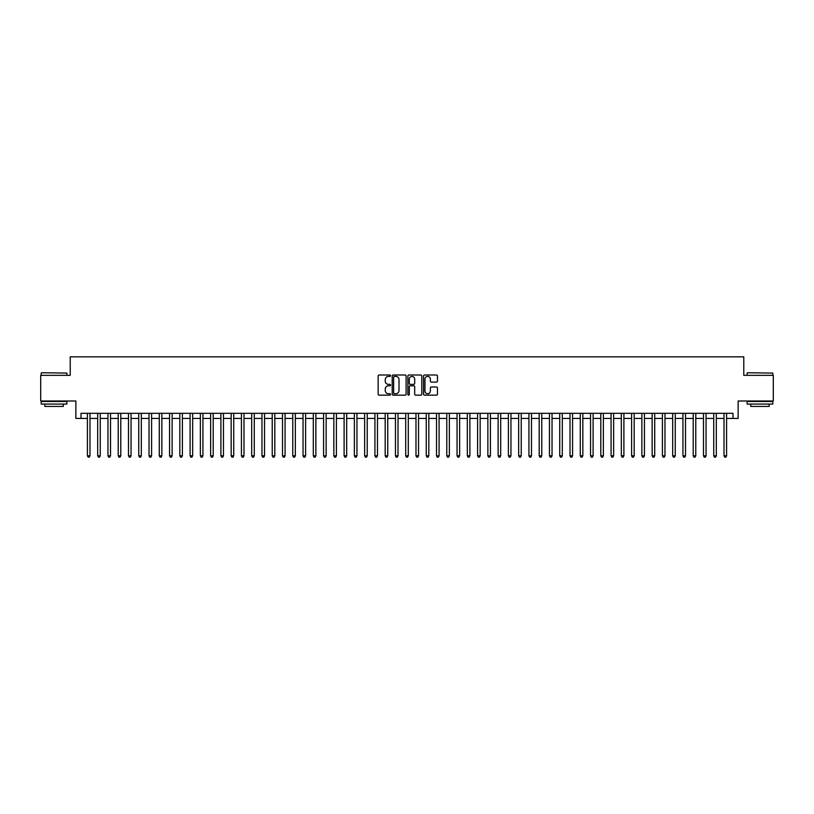 <?xml version="1.0" encoding="UTF-8"?>
<svg xmlns="http://www.w3.org/2000/svg" width="814" height="814" viewBox="0 0 814 814"><rect width="100%" height="100%" fill="white"/><g stroke="black" fill="none" stroke-linecap="round" stroke-linejoin="round"><path stroke-width="1.22" d="M390.567 375.702A0.702 0.702 0 0 0 389.865 375L379.161 375A1.007 1.007 0 0 0 378.154 376.007L378.154 394.149A1.007 1.007 0 0 0 379.161 395.156L389.865 395.156A0.702 0.702 0 0 0 390.567 394.454A0.702 0.702 0 0 0 389.865 393.742L388.482 393.742A3.225 3.225 0 0 1 385.256 390.517L385.256 389.011A3.225 3.225 0 0 1 388.482 385.785L389.865 385.785A0.702 0.702 0 0 0 390.567 385.083A0.702 0.702 0 0 0 389.865 384.371L388.482 384.371A3.225 3.225 0 0 1 385.256 381.145L385.256 379.639A3.225 3.225 0 0 1 388.482 376.414L389.865 376.414A0.702 0.702 0 0 0 390.567 375.702M436.457 382.102A1.007 1.007 0 0 0 437.464 381.094L437.464 376.007A1.007 1.007 0 0 0 436.457 375L424.562 375A1.007 1.007 0 0 0 423.555 376.007L423.555 394.149A1.007 1.007 0 0 0 424.562 395.156L436.457 395.156A1.007 1.007 0 0 0 437.464 394.149L437.464 388.003A1.007 1.007 0 0 0 436.457 386.996L431.369 386.996A1.007 1.007 0 0 0 430.362 388.003L430.362 391.046A2.696 2.696 0 0 1 427.665 393.742A2.696 2.696 0 0 1 424.969 391.046L424.969 379.11A2.696 2.696 0 0 1 427.665 376.414A2.696 2.696 0 0 1 430.362 379.11L430.362 381.094A1.007 1.007 0 0 0 431.369 382.102L436.457 382.102M81.003 418.447L81.003 413.319L732.997 413.319L732.997 418.447L738.135 418.447L738.135 400.997L773.3 400.997L773.3 375.325L743.782 375.325L743.782 356.837L70.218 356.837L70.218 375.325L40.7 375.325L40.7 400.997L75.865 400.997L75.865 418.447L87.413 418.447M406.115 376.007A1.007 1.007 0 0 0 405.107 375L393.213 375A1.007 1.007 0 0 0 392.206 376.007L392.206 394.149A1.007 1.007 0 0 0 393.213 395.156L405.107 395.156A1.007 1.007 0 0 0 406.115 394.149L406.115 376.007M408.893 375L420.787 375A1.007 1.007 0 0 1 421.794 376.007L421.794 394.149A1.007 1.007 0 0 1 420.787 395.156L415.689 395.156A1.007 1.007 0 0 1 414.682 394.149L414.682 386.792A1.007 1.007 0 0 0 413.675 385.785L410.297 385.785A1.007 1.007 0 0 0 409.289 386.792L409.289 394.454A0.702 0.702 0 0 1 408.587 395.156A0.702 0.702 0 0 1 407.885 394.454L407.885 376.007A1.007 1.007 0 0 1 408.893 375M89.988 418.447L97.69 418.447M100.254 418.447L107.957 418.447M110.521 418.447L118.223 418.447M120.787 418.447L128.49 418.447M131.054 418.447L138.756 418.447M141.321 418.447L149.023 418.447M151.587 418.447L159.29 418.447M161.854 418.447L169.556 418.447M172.13 418.447L179.823 418.447M182.397 418.447L190.1 418.447M192.664 418.447L200.366 418.447M202.93 418.447L210.633 418.447M213.197 418.447L220.899 418.447M223.463 418.447L231.166 418.447M233.73 418.447L241.432 418.447M243.997 418.447L251.699 418.447M254.263 418.447L261.966 418.447M264.54 418.447L272.232 418.447M274.806 418.447L282.509 418.447M285.073 418.447L292.775 418.447M295.34 418.447L303.042 418.447M305.606 418.447L313.309 418.447M315.873 418.447L323.575 418.447M326.139 418.447L333.842 418.447M336.406 418.447L344.108 418.447M346.672 418.447L354.375 418.447M356.949 418.447L364.641 418.447M367.216 418.447L374.918 418.447M377.482 418.447L385.185 418.447M387.749 418.447L395.451 418.447M398.015 418.447L405.718 418.447M408.282 418.447L415.985 418.447M418.549 418.447L426.251 418.447M428.815 418.447L436.518 418.447M439.082 418.447L446.784 418.447M449.359 418.447L457.051 418.447M459.625 418.447L467.328 418.447M469.892 418.447L477.594 418.447M480.158 418.447L487.861 418.447M490.425 418.447L498.127 418.447M500.691 418.447L508.394 418.447M510.958 418.447L518.66 418.447M521.225 418.447L528.927 418.447M531.491 418.447L539.194 418.447M541.768 418.447L549.46 418.447M552.034 418.447L559.737 418.447M562.301 418.447L570.004 418.447M572.568 418.447L580.27 418.447M582.834 418.447L590.537 418.447M593.101 418.447L600.803 418.447M603.367 418.447L611.07 418.447M613.634 418.447L621.336 418.447M623.9 418.447L631.603 418.447M634.177 418.447L641.87 418.447M644.444 418.447L652.146 418.447M654.71 418.447L662.413 418.447M664.977 418.447L672.679 418.447M675.244 418.447L682.946 418.447M685.51 418.447L693.213 418.447M695.777 418.447L703.479 418.447M706.043 418.447L713.746 418.447M716.31 418.447L724.012 418.447M726.587 418.447L732.997 418.447M394.322 376.414A0.702 0.702 0 0 0 393.62 377.116L393.62 393.04A0.702 0.702 0 0 0 394.322 393.742L395.787 393.742A3.225 3.225 0 0 0 399.013 390.517L399.013 379.639A3.225 3.225 0 0 0 395.787 376.414L394.322 376.414M414.682 379.161A2.696 2.696 0 0 0 411.986 376.465A2.696 2.696 0 0 0 409.289 379.161L409.289 383.363A1.007 1.007 0 0 0 410.297 384.371L413.675 384.371A1.007 1.007 0 0 0 414.682 383.363L414.682 379.161M89.988 413.319L89.988 455.82L87.413 455.82L87.413 413.319M89.988 455.82L89.214 457.163L88.187 457.163L87.413 455.82M41.524 372.761L66.88 373.066L41.524 372.761M54.05 404.07L41.209 404.07L41.209 401.506L66.88 401.506L66.88 404.07L54.05 404.07M63.289 404.07L63.289 406.43L44.811 406.43L44.811 404.07M747.425 372.761L772.791 373.066L747.425 372.761M759.95 404.07L747.12 404.07L747.12 401.506L772.791 401.506L772.791 404.07L759.95 404.07M769.189 404.07L769.189 406.43L750.712 406.43L750.712 404.07M100.254 413.319L100.254 455.82L97.69 455.82L97.69 413.319M100.254 455.82L99.481 457.163L98.453 457.163L97.69 455.82M110.521 413.319L110.521 455.82L107.957 455.82L107.957 413.319M110.521 455.82L109.748 457.163L108.72 457.163L107.957 455.82M120.787 413.319L120.787 455.82L118.223 455.82L118.223 413.319M120.787 455.82L120.014 457.163L118.986 457.163L118.223 455.82M131.054 413.319L131.054 455.82L128.49 455.82L128.49 413.319M131.054 455.82L130.281 457.163L129.263 457.163L128.49 455.82M141.321 413.319L141.321 455.82L138.756 455.82L138.756 413.319M141.321 455.82L140.557 457.163L139.53 457.163L138.756 455.82M151.587 413.319L151.587 455.82L149.023 455.82L149.023 413.319M151.587 455.82L150.824 457.163L149.796 457.163L149.023 455.82M161.854 413.319L161.854 455.82L159.29 455.82L159.29 413.319M161.854 455.82L161.091 457.163L160.063 457.163L159.29 455.82M172.13 413.319L172.13 455.82L169.556 455.82L169.556 413.319M172.13 455.82L171.357 457.163L170.33 457.163L169.556 455.82M182.397 413.319L182.397 455.82L179.823 455.82L179.823 413.319M182.397 455.82L181.624 457.163L180.596 457.163L179.823 455.82M192.664 413.319L192.664 455.82L190.1 455.82L190.1 413.319M192.664 455.82L191.89 457.163L190.863 457.163L190.1 455.82M202.93 413.319L202.93 455.82L200.366 455.82L200.366 413.319M202.93 455.82L202.157 457.163L201.129 457.163L200.366 455.82M213.197 413.319L213.197 455.82L210.633 455.82L210.633 413.319M213.197 455.82L212.423 457.163L211.396 457.163L210.633 455.82M223.463 413.319L223.463 455.82L220.899 455.82L220.899 413.319M223.463 455.82L222.69 457.163L221.673 457.163L220.899 455.82M233.73 413.319L233.73 455.82L231.166 455.82L231.166 413.319M233.73 455.82L232.967 457.163L231.939 457.163L231.166 455.82M243.997 413.319L243.997 455.82L241.432 455.82L241.432 413.319M243.997 455.82L243.233 457.163L242.206 457.163L241.432 455.82M254.263 413.319L254.263 455.82L251.699 455.82L251.699 413.319M254.263 455.82L253.5 457.163L252.472 457.163L251.699 455.82M264.54 413.319L264.54 455.82L261.966 455.82L261.966 413.319M264.54 455.82L263.767 457.163L262.739 457.163L261.966 455.82M274.806 413.319L274.806 455.82L272.232 455.82L272.232 413.319M274.806 455.82L274.033 457.163L273.005 457.163L272.232 455.82M285.073 413.319L285.073 455.82L282.509 455.82L282.509 413.319M285.073 455.82L284.3 457.163L283.272 457.163L282.509 455.82M295.34 413.319L295.34 455.82L292.775 455.82L292.775 413.319M295.34 455.82L294.566 457.163L293.539 457.163L292.775 455.82M305.606 413.319L305.606 455.82L303.042 455.82L303.042 413.319M305.606 455.82L304.833 457.163L303.805 457.163L303.042 455.82M315.873 413.319L315.873 455.82L313.309 455.82L313.309 413.319M315.873 455.82L315.099 457.163L314.082 457.163L313.309 455.82M326.139 413.319L326.139 455.82L323.575 455.82L323.575 413.319M326.139 455.82L325.376 457.163L324.348 457.163L323.575 455.82M336.406 413.319L336.406 455.82L333.842 455.82L333.842 413.319M336.406 455.82L335.643 457.163L334.615 457.163L333.842 455.82M346.672 413.319L346.672 455.82L344.108 455.82L344.108 413.319M346.672 455.82L345.909 457.163L344.882 457.163L344.108 455.82M356.949 413.319L356.949 455.82L354.375 455.82L354.375 413.319M356.949 455.82L356.176 457.163L355.148 457.163L354.375 455.82M367.216 413.319L367.216 455.82L364.641 455.82L364.641 413.319M367.216 455.82L366.442 457.163L365.415 457.163L364.641 455.82M377.482 413.319L377.482 455.82L374.918 455.82L374.918 413.319M377.482 455.82L376.709 457.163L375.681 457.163L374.918 455.82M387.749 413.319L387.749 455.82L385.185 455.82L385.185 413.319M387.749 455.82L386.976 457.163L385.948 457.163L385.185 455.82M398.015 413.319L398.015 455.82L395.451 455.82L395.451 413.319M398.015 455.82L397.242 457.163L396.214 457.163L395.451 455.82M408.282 413.319L408.282 455.82L405.718 455.82L405.718 413.319M408.282 455.82L407.509 457.163L406.491 457.163L405.718 455.82M418.549 413.319L418.549 455.82L415.985 455.82L415.985 413.319M418.549 455.82L417.786 457.163L416.758 457.163L415.985 455.82M428.815 413.319L428.815 455.82L426.251 455.82L426.251 413.319M428.815 455.82L428.052 457.163L427.024 457.163L426.251 455.82M439.082 413.319L439.082 455.82L436.518 455.82L436.518 413.319M439.082 455.82L438.319 457.163L437.291 457.163L436.518 455.82M449.359 413.319L449.359 455.82L446.784 455.82L446.784 413.319M449.359 455.82L448.585 457.163L447.558 457.163L446.784 455.82M459.625 413.319L459.625 455.82L457.051 455.82L457.051 413.319M459.625 455.82L458.852 457.163L457.824 457.163L457.051 455.82M469.892 413.319L469.892 455.82L467.328 455.82L467.328 413.319M469.892 455.82L469.118 457.163L468.091 457.163L467.328 455.82M480.158 413.319L480.158 455.82L477.594 455.82L477.594 413.319M480.158 455.82L479.385 457.163L478.357 457.163L477.594 455.82M490.425 413.319L490.425 455.82L487.861 455.82L487.861 413.319M490.425 455.82L489.652 457.163L488.624 457.163L487.861 455.82M500.691 413.319L500.691 455.82L498.127 455.82L498.127 413.319M500.691 455.82L499.918 457.163L498.901 457.163L498.127 455.82M510.958 413.319L510.958 455.82L508.394 455.82L508.394 413.319M510.958 455.82L510.195 457.163L509.167 457.163L508.394 455.82M521.225 413.319L521.225 455.82L518.66 455.82L518.66 413.319M521.225 455.82L520.461 457.163L519.434 457.163L518.66 455.82M531.491 413.319L531.491 455.82L528.927 455.82L528.927 413.319M531.491 455.82L530.728 457.163L529.7 457.163L528.927 455.82M541.768 413.319L541.768 455.82L539.194 455.82L539.194 413.319M541.768 455.82L540.995 457.163L539.967 457.163L539.194 455.82M552.034 413.319L552.034 455.82L549.46 455.82L549.46 413.319M552.034 455.82L551.261 457.163L550.233 457.163L549.46 455.82M562.301 413.319L562.301 455.82L559.737 455.82L559.737 413.319M562.301 455.82L561.528 457.163L560.5 457.163L559.737 455.82M572.568 413.319L572.568 455.82L570.004 455.82L570.004 413.319M572.568 455.82L571.794 457.163L570.767 457.163L570.004 455.82M582.834 413.319L582.834 455.82L580.27 455.82L580.27 413.319M582.834 455.82L582.061 457.163L581.033 457.163L580.27 455.82M593.101 413.319L593.101 455.82L590.537 455.82L590.537 413.319M593.101 455.82L592.327 457.163L591.31 457.163L590.537 455.82M603.367 413.319L603.367 455.82L600.803 455.82L600.803 413.319M603.367 455.82L602.604 457.163L601.577 457.163L600.803 455.82M613.634 413.319L613.634 455.82L611.07 455.82L611.07 413.319M613.634 455.82L612.871 457.163L611.843 457.163L611.07 455.82M623.9 413.319L623.9 455.82L621.336 455.82L621.336 413.319M623.9 455.82L623.137 457.163L622.11 457.163L621.336 455.82M634.177 413.319L634.177 455.82L631.603 455.82L631.603 413.319M634.177 455.82L633.404 457.163L632.376 457.163L631.603 455.82M644.444 413.319L644.444 455.82L641.87 455.82L641.87 413.319M644.444 455.82L643.671 457.163L642.643 457.163L641.87 455.82M654.71 413.319L654.71 455.82L652.146 455.82L652.146 413.319M654.71 455.82L653.937 457.163L652.909 457.163L652.146 455.82M664.977 413.319L664.977 455.82L662.413 455.82L662.413 413.319M664.977 455.82L664.204 457.163L663.176 457.163L662.413 455.82M675.244 413.319L675.244 455.82L672.679 455.82L672.679 413.319M675.244 455.82L674.47 457.163L673.443 457.163L672.679 455.82M685.51 413.319L685.51 455.82L682.946 455.82L682.946 413.319M685.51 455.82L684.737 457.163L683.719 457.163L682.946 455.82M695.777 413.319L695.777 455.82L693.213 455.82L693.213 413.319M695.777 455.82L695.014 457.163L693.986 457.163L693.213 455.82M706.043 413.319L706.043 455.82L703.479 455.82L703.479 413.319M706.043 455.82L705.28 457.163L704.252 457.163L703.479 455.82M716.31 413.319L716.31 455.82L713.746 455.82L713.746 413.319M716.31 455.82L715.547 457.163L714.519 457.163L713.746 455.82M726.587 413.319L726.587 455.82L724.012 455.82L724.012 413.319M726.587 455.82L725.813 457.163L724.786 457.163L724.012 455.82M41.209 375.325L41.209 373.066M47.07 401.506L47.07 400.997M61.03 401.506L61.03 400.997M66.88 375.325L66.88 373.066M747.12 375.325L747.12 373.066M752.97 401.506L752.97 400.997M766.93 401.506L766.93 400.997M772.791 375.325L772.791 373.066"/></g></svg>
